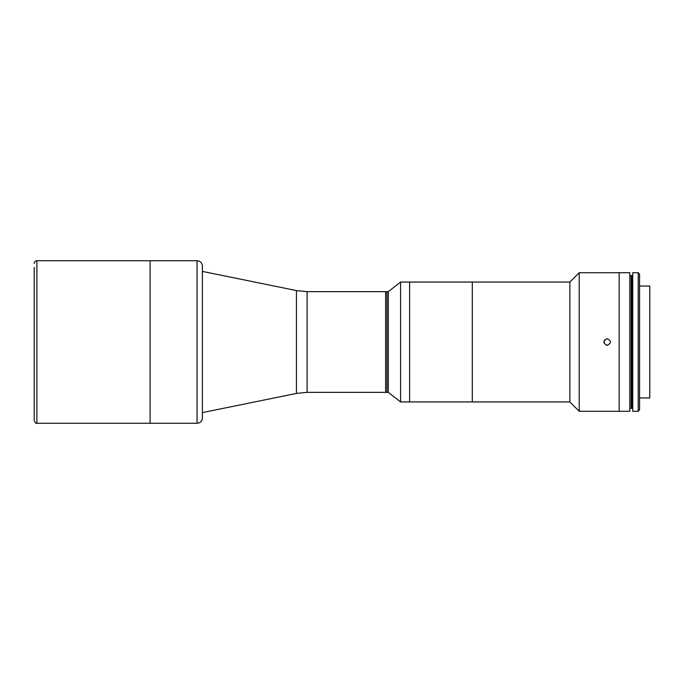 <?xml version="1.0" encoding="UTF-8"?>
<svg xmlns="http://www.w3.org/2000/svg" width="684" height="684" viewBox="0 0 684 684"><rect width="100%" height="100%" fill="white"/><g stroke="black" fill="none" stroke-linecap="round" stroke-linejoin="round"><path stroke-width="1.03" d="M569.875 401.944L579.203 411.272L619.165 411.272L619.165 272.728L629.819 272.728L629.819 411.272L619.165 411.272L619.165 272.728L579.203 272.728L569.875 282.056L569.875 401.944L472.311 401.944L472.311 282.056L400.576 282.056L388.298 291.649L385.631 291.649L385.631 392.351L385.631 291.649L307.09 291.649L307.09 392.351L386.964 392.351L386.964 291.649L386.964 392.351L388.298 392.351L400.576 401.944L400.576 282.056M569.875 282.056L472.311 282.056L472.311 401.944L409.613 401.944L409.613 282.056L409.613 401.944L400.576 401.944M388.298 392.351L388.298 291.649M36.868 423.259L36.868 260.741L150.095 260.741L150.095 423.259L150.095 260.741L197.06 260.741A5.327 5.327 0 0 1 202.387 266.067L202.387 417.933A5.327 5.327 0 0 1 197.06 423.259L36.868 423.259C36.312 423.986 35.423 423.097 34.2 420.592L34.2 342L34.2 420.592M34.2 267.401L34.2 342M607.17 338.666C611.47 340.888 611.47 343.111 607.17 345.334C602.878 343.111 602.878 340.888 607.17 338.666C611.47 340.897 611.47 343.111 607.17 345.334L606.178 345.181M579.203 411.272L579.203 272.728M604.827 339.64L603.921 342.718M639.557 397.951L649.8 397.951L649.8 286.049L639.557 286.049M632.734 286.049L632.734 397.951M638.223 411.272L638.223 272.728L632.734 272.728L632.734 411.272L638.223 411.272L639.557 409.938L639.557 274.062L638.223 272.728M629.819 275.661L632.213 275.661L632.213 408.339L631.683 408.339L631.683 275.661L631.683 408.339L631.152 408.339L631.152 275.661L631.152 408.339L629.819 408.339M202.387 271.403L296.446 290.572L296.446 393.428L307.09 392.351M197.06 423.259L197.06 260.741M296.446 393.428L202.387 412.597M296.446 290.572L307.09 291.649M36.868 260.741C35.243 260.903 34.354 261.792 34.2 263.408"/></g></svg>
